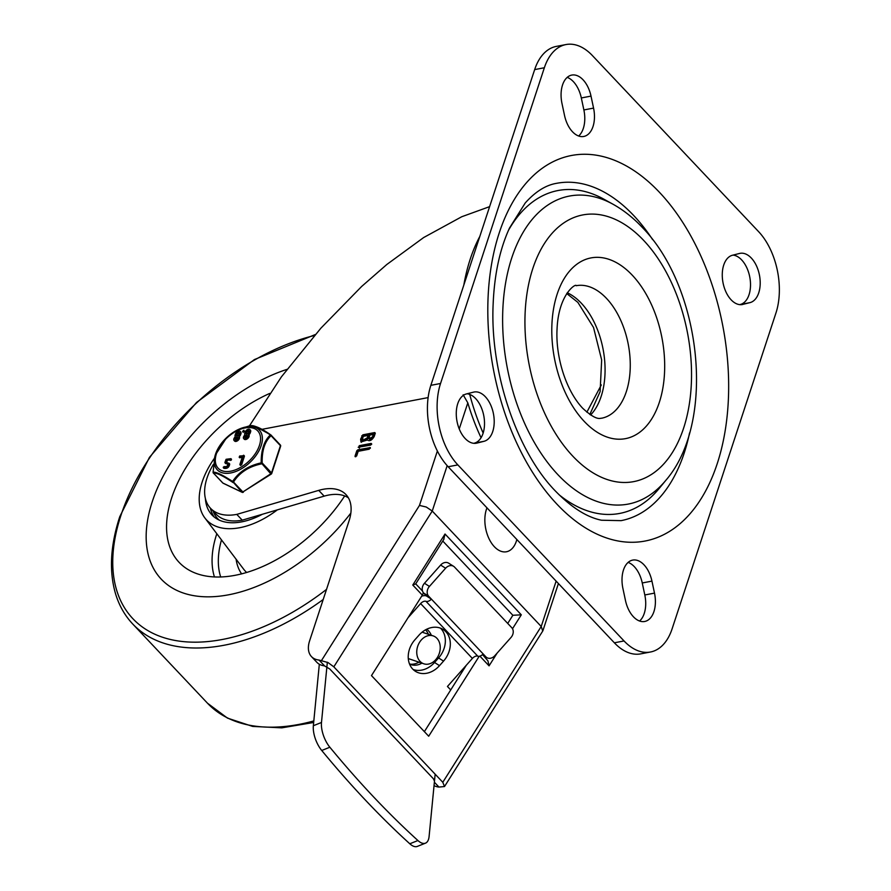 <?xml version="1.0" encoding="UTF-8"?>
<svg xmlns="http://www.w3.org/2000/svg" width="891" height="891" viewBox="0 0 891 891"><rect width="100%" height="100%" fill="white"/><g stroke="black" fill="none" stroke-linecap="round" stroke-linejoin="round"><path stroke-width="1.34" d="M465.124 438.483A25.148 14.958 -100.8 0 1 456.281 412.488A25.148 14.958 -100.8 0 1 466.472 393.922L473.555 392.14A25.148 14.958 -100.8 0 1 474.057 392.018A25.148 14.958 -100.8 0 1 485.35 396.74A25.148 14.958 -100.8 0 1 494.193 422.746A25.148 14.958 -100.8 0 1 484.013 441.301L476.93 443.094A25.148 14.958 -100.8 0 1 476.418 443.206A25.148 14.958 -100.8 0 1 465.124 438.483M467.084 393.766A25.148 14.958 -100.8 0 1 475.66 398.589A25.148 14.958 -100.8 0 1 484.504 424.595A25.148 14.958 -100.8 0 1 474.324 443.161L473.711 443.317M633.412 616.761A25.148 14.958 -100.8 0 1 625.46 600.445L622.909 588.45A25.148 14.958 -100.8 0 1 632.71 560.094A25.148 14.958 -100.8 0 1 643.993 564.805A25.148 14.958 -100.8 0 1 651.945 581.121L654.495 593.116A25.148 14.958 -100.8 0 1 644.694 621.484A25.148 14.958 -100.8 0 1 633.412 616.761M628.133 562.399A25.148 14.958 -100.8 0 1 634.314 566.665A25.148 14.958 -100.8 0 1 642.255 582.97L644.806 594.965A25.148 14.958 -100.8 0 1 639.593 621.027M567.199 77.383A25.148 14.958 -100.8 0 1 573.381 81.649A25.148 14.958 -100.8 0 1 581.322 97.954L583.872 109.949A25.148 14.958 -100.8 0 1 578.66 136.011M593.562 108.101A25.148 14.958 -100.8 0 1 583.761 136.468A25.148 14.958 -100.8 0 1 572.479 131.745A25.148 14.958 -100.8 0 1 564.526 115.44L561.976 103.445A25.148 14.958 -100.8 0 1 571.777 75.078A25.148 14.958 -100.8 0 1 583.059 79.8A25.148 14.958 -100.8 0 1 591.011 96.105L593.562 108.101L583.872 109.949M742.916 304.421A25.148 14.958 -100.8 0 1 742.415 304.533A25.148 14.958 -100.8 0 1 731.121 299.81A25.148 14.958 -100.8 0 1 722.278 273.815A25.148 14.958 -100.8 0 1 732.458 255.249L739.541 253.456A25.148 14.958 -100.8 0 1 740.053 253.345A25.148 14.958 -100.8 0 1 751.336 258.067A25.148 14.958 -100.8 0 1 760.19 284.062A25.148 14.958 -100.8 0 1 749.999 302.628L741.891 304.611M733.081 255.093A25.148 14.958 -100.8 0 1 741.657 259.916A25.148 14.958 -100.8 0 1 750.5 285.922A25.148 14.958 -100.8 0 1 740.321 304.477L739.708 304.633M777.23 269.85A58.873 35.016 -100.8 0 1 775.927 313.064L672.115 628.812A58.873 35.016 -100.8 0 1 651.666 651.744A58.873 35.016 -100.8 0 1 650.475 652A58.873 35.016 -100.8 0 1 624.045 640.952L457.851 464.902A58.873 35.016 -100.8 0 1 439.241 426.711A58.873 35.016 -100.8 0 1 440.544 383.486L544.356 67.749A58.873 35.016 -100.8 0 1 564.805 44.817A58.873 35.016 -100.8 0 1 565.997 44.55A58.873 35.016 -100.8 0 1 592.426 55.598L758.62 231.66A58.873 35.016 -100.8 0 1 777.23 269.85M565.997 44.55L556.318 46.399A58.873 35.016 79.2 0 0 555.115 46.666A58.873 35.016 79.2 0 0 534.667 69.598L430.854 385.335A58.873 35.016 79.2 0 0 429.562 428.56A58.873 35.016 79.2 0 0 448.173 466.75L614.356 642.801A58.873 35.016 79.2 0 0 640.785 653.86L650.475 652M508.494 230.29A164.367 97.765 -100.8 0 1 603.864 199.172L613.142 204.306A156.794 93.265 79.2 0 0 506.756 276.845A156.794 93.265 79.2 0 0 557.877 474.647A156.794 93.265 79.2 0 0 665.867 480.294C716.42 421.788 701.607 287.849 642.166 227.283C633.245 217.805 623.577 210.142 613.142 204.306M689.545 432.97A171.718 102.142 -100.8 0 1 621.094 520.645L601.514 520.233C586.879 517.27 571.521 507.547 555.438 491.064C517.014 451.726 489.838 372.315 493.146 304.076C494.394 274.35 499.851 249.001 509.529 227.996L525.233 202.981C535.391 191.643 545.86 185.083 556.641 183.312A171.718 102.142 -100.8 0 1 633.724 215.544A171.718 102.142 -100.8 0 1 652.591 239.579M665.867 480.294L659.14 488.491A164.367 97.765 -100.8 0 1 559.025 494.728M434.251 780.616L433.316 778.678L329.793 669.007L324.614 665.945L319.078 660.075A29.436 17.308 136.7 0 1 311.449 656.578A29.436 17.308 136.7 0 1 309.678 653.994A29.436 17.308 136.7 0 1 309.623 640.807L349.049 520.879A49.061 28.846 -43.3 0 0 345.986 494.605A49.061 28.846 -43.3 0 0 345.686 494.282A49.061 28.846 -43.3 0 0 318.722 490.373L324.168 496.142A49.061 28.846 136.7 0 1 348.37 497.813M434.04 785.628A29.436 17.308 -43.3 0 0 438.951 787.065L434.374 782.209M311.449 656.578L316.906 662.347A29.436 17.308 -43.3 0 0 323.7 665.744L324.614 665.945M601.325 384.923L586.857 412.199M444.509 786.53L542.719 631.073L541.216 626.484L442.794 782.287L444.509 786.53L438.951 787.065M437.37 451.013L419.472 505.431L426.243 507.012L432.246 511.044L541.216 626.484L556.129 581.121M319.078 660.075L327.988 662.548L333.824 666.836L442.794 782.287M463.153 394.769L467.808 402.866A161.906 96.306 79.2 0 0 481.062 437.748M507.714 623.422L512.86 615.28L521.302 614.823L445.021 534.01L412.778 585.042L415.674 583.883M445.021 534.01L443.696 539.523M485.807 658.104L486.319 657.291M479.893 656.132L489.07 665.855L487.945 660.866L483.111 655.253M512.86 615.28L442.771 541.037M479.18 656.299L428.694 736.222L371.48 675.612L422.323 595.143A4.912 2.885 -43.3 0 0 423.147 592.37M422.223 589.586L421.777 590.276M424.372 731.645L466.349 665.198M374.175 436.568C371.825 440.399 369.565 441.535 367.415 439.998L360.944 441.969L360.621 439.163L362.826 434.83L374.721 432.558L375.278 433.249L374.175 436.568M375.3 433.171L374.721 432.558L375.278 433.249M358.705 447.382L359.262 445.689L371.146 443.417L371.703 444.108L370.589 445.11L358.204 447.271M371.725 444.03L371.146 443.417L371.703 444.108M370.389 448.117L369.81 447.505L369.253 449.198L358.193 451.303L356.667 455.958L355.052 456.092L356.801 450.779L357.915 449.766L370.3 447.605M355.119 456.671L355.052 456.092L355.687 456.76M261.909 429.351L428.114 397.598M213.339 464.467A56.423 33.167 -43.3 0 0 210.532 508.293A56.423 33.167 -43.3 0 0 236.783 514.385L318.722 490.373M489.605 206.645L461.75 216.736L423.682 237.529L386.839 264.471L361.646 286.468L320.86 328.211L281.467 376.77L249.369 425.987M236.783 514.385L242.241 520.166L324.168 496.142M242.241 520.166A56.423 33.167 136.7 0 1 215.978 514.062L210.532 508.293M367.226 437.904L368.039 435.432L368.718 436.145L367.905 438.628L363.183 441.223L362.492 440.499L367.226 437.904L367.905 438.628M368.039 435.432L363.105 436.367L362.492 440.499M372.505 436.891L373.329 434.418L374.008 435.142L373.195 437.615L369.72 439.519L369.041 438.795L372.505 436.891L373.195 437.615M373.329 434.418L369.709 435.109L369.041 438.795M361.334 442.292L361.3 439.887L363.506 435.554L375.256 433.316M359.385 448.106L359.942 446.413L371.681 444.175M355.765 456.749L357.48 451.503L358.594 450.49L370.344 448.251M483.156 433.071A166.461 99.024 -100.8 0 1 469.713 394.412M463.832 285.042A166.461 99.024 -100.8 0 1 479.826 236.416M453.63 566.331L448.663 563.179A7.362 5.892 122.4 0 0 445.266 562.477A7.362 5.892 122.4 0 0 440.633 565.072L445.611 568.224A7.362 5.892 -57.6 0 1 450.233 565.629A7.362 5.892 -57.6 0 1 453.63 566.331A7.362 5.892 -57.6 0 1 454.544 567.088L511.757 627.698A7.362 5.892 -57.6 0 1 513.227 632.354A7.362 5.892 -57.6 0 1 510.989 637.488L494.817 655.698A7.362 5.892 -57.6 0 1 490.184 658.293A7.362 5.892 -57.6 0 1 486.787 657.58A7.362 5.892 -57.6 0 1 485.873 656.823L428.66 596.224A7.362 5.892 -57.6 0 1 427.201 591.557A7.362 5.892 -57.6 0 1 429.429 586.423L424.461 583.271A7.362 5.892 122.4 0 0 422.223 588.405A7.362 5.892 122.4 0 0 423.693 593.072L426.41 595.956L431.389 599.108A4.912 2.885 136.7 0 1 428.371 601.213A4.912 2.885 136.7 0 1 425.998 601.336A4.912 2.885 -43.3 0 0 420.619 603.575L408.067 617.708M450.723 689.946L447.449 686.471L472.386 658.416A4.912 2.885 136.7 0 1 477.765 656.177A4.912 2.885 -43.3 0 0 480.138 656.054A4.912 2.885 -43.3 0 0 483.156 653.938M435.153 774.179L429.094 836.482A19.624 8.877 -111.7 0 1 425.464 843.164A19.624 8.877 -111.7 0 1 425.352 843.209A19.624 8.877 -111.7 0 1 417.924 840.536A768.577 347.434 -111.7 0 1 329.859 747.237A19.624 8.877 -111.7 0 1 323.344 735.142A19.624 8.877 -111.7 0 1 321.484 722.478L313.354 725.72A19.624 8.877 68.3 0 0 315.214 738.394A19.624 8.877 68.3 0 0 321.729 750.478A768.577 347.434 68.3 0 0 409.793 843.777A19.624 8.877 68.3 0 0 417.222 846.45A19.624 8.877 68.3 0 0 417.333 846.405A19.624 8.877 68.3 0 0 417.456 846.361M440.455 628.144A22.075 17.664 -57.6 0 1 445.288 642.556A22.075 17.664 -57.6 0 1 438.584 657.948L434.541 662.492A22.075 17.664 -57.6 0 1 413.112 669.475M450.256 645.708A22.075 17.664 122.4 0 0 443.105 629.458A22.075 17.664 122.4 0 0 419.037 635.116L414.994 639.671A22.075 17.664 122.4 0 0 408.29 655.063A22.075 17.664 122.4 0 0 415.429 671.313A22.075 17.664 122.4 0 0 439.508 665.644L443.551 661.1A22.075 17.664 122.4 0 0 450.256 645.708M424.461 583.271L440.633 565.072M445.611 568.224L429.429 586.423M327.342 662.213L321.484 722.478M313.354 725.72L319.323 664.252M421.643 596.213A9.812 5.769 136.7 0 1 426.41 595.956M420.051 661.367A14.724 11.36 108.6 0 0 423.793 663.795A14.724 11.36 108.6 0 0 438.149 656.11A14.724 11.36 108.6 0 0 436.935 638.324A14.724 11.36 108.6 0 0 433.193 635.907A14.724 11.36 108.6 0 0 418.837 643.592A14.724 11.36 108.6 0 0 420.051 661.367M426.756 629.202A19.624 15.147 -71.4 0 1 428.371 630.65A19.624 15.147 -71.4 0 1 431.322 635.272M409.537 664.04A19.624 15.147 108.6 0 0 418.959 662.169M428.359 634.269A19.624 15.147 108.6 0 0 425.575 629.814M421.911 663.16A19.624 15.147 -71.4 0 1 410.84 664.608A19.624 15.147 -71.4 0 1 409.559 664.085M486.976 507.848A26.986 16.049 79.2 0 0 486.419 509.385A26.986 16.049 79.2 0 0 494.349 546.695A26.986 16.049 79.2 0 0 516.858 539.512M152.261 501.678A144.732 85.091 -43.3 0 0 161.293 579.206A144.732 85.091 -43.3 0 0 350.854 513.06A144.732 85.091 136.7 0 1 161.293 579.206A144.732 85.091 136.7 0 1 152.261 501.678A144.732 85.091 136.7 0 1 286.98 369.375A144.732 85.091 -43.3 0 0 152.261 501.678M344.694 495.931A120.207 70.667 136.7 0 1 186.163 568.335A120.207 70.667 136.7 0 1 171.629 497.98A120.207 70.667 136.7 0 1 269.672 393.443M277.335 509.875A71.146 41.821 136.7 0 1 204.897 517.983A71.146 41.821 136.7 0 1 202.201 481.92A71.146 41.821 136.7 0 1 214.263 458.497M262.388 514.252A63.784 37.5 136.7 0 1 211.98 514.976A63.784 37.5 136.7 0 1 205.387 498.481M248.678 426.165A71.146 41.821 136.7 0 1 249.58 425.608M271.087 435.231L280.219 444.91A1.225 0.724 136.7 0 1 280.353 444.999L270.998 435.086A1.225 0.724 136.7 0 0 270.864 434.997L270.318 434.964C264.126 440.778 261.085 450.078 261.197 462.863C248.422 465.692 238.888 471.885 232.596 481.463L241.906 492.144L222.895 483.056L213.539 473.154A1.225 0.724 136.7 0 1 213.305 472.876M250.828 425.653A1.225 1.192 -95 0 1 250.984 425.631A1.225 1.225 0 0 0 250.828 425.653L247.375 426.499L250.828 425.653C254.147 425.185 260.64 428.281 270.318 434.964A1.225 0.924 46.5 0 1 271.076 435.744L280.431 445.656L271.532 472.876L262.177 462.964L261.197 462.863L270.775 473.812L242.875 491.955L233.52 482.042A1.225 0.724 136.7 0 1 232.551 482.231M233.52 482.042A1.225 0.579 -146.5 0 1 232.596 481.463C222.739 475.003 216.246 471.907 213.116 472.152L213.116 472.308M262.177 462.964A1.225 0.724 136.7 0 1 261.419 463.899M251.195 425.631A1.225 1.192 -95 0 0 250.984 425.631C255.739 425.798 262.344 428.894 270.786 434.908L270.786 434.908A1.225 1.225 0 0 1 270.998 435.086A1.225 0.724 136.7 0 1 271.076 435.744M237.719 437.615A1.626 0.958 -43.3 0 0 235.625 439.152A1.626 0.958 -43.3 0 0 235.569 439.642M235.079 438.595A1.626 0.958 136.7 0 1 236.238 437.258A1.626 0.958 136.7 0 1 237.552 437.225A1.626 0.958 136.7 0 1 237.652 438.082A1.626 0.958 136.7 0 1 236.505 439.419A1.626 0.958 136.7 0 1 235.191 439.452A1.626 0.958 136.7 0 1 235.079 438.595M238.899 434.296A1.626 0.958 136.7 0 1 237.741 435.632A1.626 0.958 136.7 0 1 236.427 435.654A1.626 0.958 136.7 0 1 236.327 434.786L236.638 433.828A1.626 0.958 136.7 0 1 237.797 432.503A1.626 0.958 136.7 0 1 239.111 432.469A1.626 0.958 136.7 0 1 239.211 433.338L238.899 434.296M239.267 432.859A1.626 0.958 -43.3 0 0 237.184 434.407L236.872 435.365A1.626 0.958 -43.3 0 0 236.806 435.844M235.269 436.635L235.369 436.746A23.767 13.966 -43.3 0 0 235.269 436.635A3.119 1.838 136.7 0 1 235.124 435.02L235.436 434.073A3.152 1.849 136.7 0 1 237.674 431.489A3.152 1.849 136.7 0 1 240.214 431.422A3.152 1.849 136.7 0 1 240.414 433.104L240.102 434.062A3.107 1.827 136.7 0 1 238.81 435.955L238.61 436.122A26.173 15.392 -43.3 0 0 238.721 436.234L239.267 436.802A3.152 1.849 136.7 0 1 238.142 440.299A3.152 1.849 136.7 0 1 234.623 441.067A3.152 1.849 136.7 0 1 234.567 441.012M238.721 436.234A3.152 1.849 136.7 0 1 237.596 439.731A3.152 1.849 136.7 0 1 234.077 440.499A3.152 1.849 136.7 0 1 234.021 440.432A3.152 1.849 136.7 0 1 235.179 436.913L235.369 436.746M247.364 435.744A1.626 0.958 -43.3 0 0 245.281 437.292A1.626 0.958 -43.3 0 0 245.214 437.782M244.735 436.724A1.626 0.958 136.7 0 1 245.883 435.387A1.626 0.958 136.7 0 1 247.197 435.354A1.626 0.958 136.7 0 1 247.308 436.222A1.626 0.958 136.7 0 1 246.15 437.559A1.626 0.958 136.7 0 1 244.836 437.592A1.626 0.958 136.7 0 1 244.735 436.724M246.284 431.968A1.626 0.958 136.7 0 1 247.442 430.631A1.626 0.958 136.7 0 1 248.756 430.598A1.626 0.958 136.7 0 1 248.856 431.478L248.544 432.436A1.626 0.958 136.7 0 1 247.386 433.761A1.626 0.958 136.7 0 1 246.072 433.794A1.626 0.958 136.7 0 1 245.972 432.926L246.284 431.968L246.829 432.547L246.517 433.505A1.626 0.958 -43.3 0 0 246.451 433.984M248.923 430.988A1.626 0.958 -43.3 0 0 246.829 432.547M244.914 434.775L245.014 434.886A23.767 13.966 -43.3 0 0 244.914 434.775A3.119 1.838 136.7 0 1 244.769 433.16L245.081 432.202A3.152 1.849 136.7 0 1 247.319 429.629A3.152 1.849 136.7 0 1 249.859 429.562A3.152 1.849 136.7 0 1 250.059 431.244L249.747 432.191A3.107 1.827 136.7 0 1 248.455 434.095L248.255 434.262A26.173 15.392 -43.3 0 0 248.366 434.363L248.912 434.942A3.152 1.849 136.7 0 1 247.787 438.439A3.152 1.849 136.7 0 1 244.279 439.207A3.152 1.849 136.7 0 1 244.223 439.152M248.366 434.363A3.152 1.849 136.7 0 1 247.241 437.86A3.152 1.849 136.7 0 1 243.733 438.628A3.152 1.849 136.7 0 1 243.677 438.572A3.152 1.849 136.7 0 1 244.825 435.053L245.025 434.886M250.081 429.908A3.152 1.849 136.7 0 1 250.404 430.141A3.152 1.849 136.7 0 1 250.605 431.823L250.293 432.77A3.107 1.827 136.7 0 1 249.001 434.674L248.812 434.83M248.455 434.095L249.001 434.674M240.436 431.767A3.152 1.849 136.7 0 1 240.759 432.001A3.152 1.849 136.7 0 1 240.96 433.683L240.648 434.63A3.107 1.827 136.7 0 1 239.356 436.534L239.156 436.69M238.81 435.955L239.356 436.534M243.265 431.456L244.479 431.222L243.934 430.654L242.575 431.355L243.889 430.242L244.323 431.701L243.12 431.935M243.165 432.335L242.575 431.355M228.508 463.064L229.154 463.509C228.553 466.839 226.67 468.254 223.485 467.764L224.064 466.594C226.76 466.862 227.94 466.004 227.617 464.022L224.877 462.485L226.08 459.299L230.914 458.665L229.911 459.789C227.495 458.988 226.281 459.723 226.281 461.995L229.7 464.088C229.098 467.419 227.205 468.833 224.031 468.343L223.329 467.118L224.61 467.162M224.031 468.343L223.875 467.697L224.031 468.343M228.007 464.534L224.877 462.485M226.047 463.743L225.412 463.064L226.047 463.743M231.46 459.244L231.337 460.046L231.014 458.776M230.914 458.665L231.337 460.046L230.457 460.369C228.04 459.567 226.826 460.302 226.826 462.563M229.054 463.643L229.7 464.088L229.054 463.643M239.245 457.139L239.679 455.992L243.856 455.746L241.071 464.289L239.868 464.512L242.463 456.582L239.389 457.462M242.218 457.306L239.701 457.796L239.156 457.217M243.455 455.256L244.401 456.326L241.617 464.857L240.414 465.091M240.459 465.503L239.868 464.512M213.35 473.166C216.424 472.586 223.017 475.738 233.141 482.621C239.3 472.598 248.99 466.305 262.188 463.732C261.754 450.556 264.839 441.112 271.454 435.387M213.539 473.154A1.225 1.192 -95 0 1 213.116 472.152L215.132 455.39L213.072 472.23A1.225 1.225 0 0 0 213.406 473.054L222.761 482.967A1.225 0.724 136.7 0 1 222.672 482.822M270.675 434.875L255.316 426.388M591.011 96.105L581.322 97.954M749.999 302.628L740.321 304.477M624.045 640.952L614.356 642.801M440.544 383.486L430.854 385.335M643.692 240.425A135.755 80.747 -100.8 0 1 683.62 428.137A135.755 80.747 -100.8 0 1 572.779 456.136A135.755 80.747 -100.8 0 1 532.851 268.425A135.755 80.747 -100.8 0 1 643.692 240.425M576.21 285.71A67.46 40.128 -100.8 0 1 606.493 298.385A67.46 40.128 -100.8 0 1 630.182 369.253A67.46 40.128 -100.8 0 1 601.525 418.247C600.478 417.79 597.349 421.799 582.669 408.223C565.774 390.369 555.449 356.567 557.064 328.868C558.557 293.785 576.321 283.026 576.21 285.71M590.599 414.983A67.46 40.128 79.2 0 0 581.311 303.196A67.46 40.128 79.2 0 0 567.255 292.771M584.206 421.365A91.996 54.719 79.2 0 0 659.318 402.398A91.996 54.719 79.2 0 0 632.265 275.185A91.996 54.719 79.2 0 0 557.153 294.164A91.996 54.719 79.2 0 0 584.206 421.365M556.975 504.195A196.254 116.732 79.2 0 0 717.21 463.721A196.254 116.732 79.2 0 0 659.496 192.356A196.254 116.732 79.2 0 0 499.829 231.114A196.254 116.732 79.2 0 0 554.581 501.611A196.254 116.732 79.2 0 0 556.975 504.195M534.667 69.598L544.356 67.749M448.173 466.75L457.851 464.902M651.945 581.121L642.255 582.97M654.495 593.116L644.806 594.965M484.013 441.301L474.324 443.161M476.93 443.094L475.905 443.295M419.472 505.431L321.618 660.342M333.824 666.836L432.246 511.044L447.171 465.648M459.233 428.939L467.808 402.866M489.07 665.855L497.122 653.103M512.514 628.734L521.302 614.823M412.778 585.042L422.323 595.143M360.621 439.163L361.3 439.887M361.713 435.844L362.392 436.568M362.826 434.83L363.506 435.554M359.262 445.689L359.942 446.413M356.801 450.779L357.48 451.503M357.915 449.766L358.594 450.49M477.765 656.177L425.998 601.336M417.924 840.536L409.793 843.777M321.729 750.478L329.859 747.237M439.508 665.644L434.541 662.492M423.693 593.072L428.66 596.224M485.873 656.823L482.443 654.651M438.584 657.948L443.551 661.1M420.619 603.575L472.386 658.416M326.529 589.385A192.489 113.157 136.7 0 1 160.926 636.686A192.489 113.157 136.7 0 1 120.875 515.566A192.489 113.157 136.7 0 1 314.445 335.506M313.821 720.919A196.254 115.373 136.7 0 1 207.492 703.211L132.792 624.068A196.254 115.373 -43.3 0 0 323.199 599.498M214.453 576.978A108.657 63.885 136.7 0 1 216.647 534.266A108.657 63.885 136.7 0 1 216.814 533.731M246.684 572.512A78.107 45.92 136.7 0 1 243.499 568.993L204.897 517.983M219.164 520.088A62.147 36.542 136.7 0 1 213.038 510.944M214.263 517.07A63.784 37.5 136.7 0 1 210.343 508.082M241.628 573.915A82.997 48.793 136.7 0 1 236.093 559.203M220.701 577.023A103.835 61.045 136.7 0 1 221.48 539.901M271.243 473.778L270.775 473.812A1.225 0.724 136.7 0 0 271.532 472.876A1.225 0.679 18.1 0 1 271.733 473.444L271.733 473.444A1.225 0.679 18.1 0 1 271.488 473.7M280.62 446.224L280.62 446.224A1.225 0.679 -161.9 0 0 280.431 445.656A1.225 0.724 136.7 0 0 280.353 444.999A1.225 1.225 0 0 1 280.62 446.224L271.733 473.444A1.225 1.225 0 0 1 271.232 474.09L242.875 491.955A1.225 0.724 136.7 0 1 241.906 492.144A1.225 0.969 -64.5 0 0 242.129 492.311A1.225 1.225 0 0 0 243.332 492.233M242.619 492.378A1.225 0.969 -64.5 0 1 242.129 492.311L223.129 483.234A1.225 0.969 115.5 0 0 223.407 483.301M245.827 426.989A28.924 17.007 -43.3 0 0 243.878 427.446A28.924 17.007 -43.3 0 0 215.522 454.21A28.924 17.007 -43.3 0 0 214.776 465.28A28.924 17.007 -43.3 0 0 230.825 472.943A28.924 17.007 -43.3 0 0 261.876 434.652A28.924 17.007 -43.3 0 0 245.827 426.989M230.869 471.161A27.209 15.993 136.7 0 1 215.789 463.955A27.209 15.993 136.7 0 1 244.992 427.947A27.209 15.993 136.7 0 1 259.437 445.4A27.209 15.993 136.7 0 1 230.869 471.161M236.327 434.786L236.872 435.365M236.638 433.828L237.184 434.407M245.972 432.926L246.517 433.505M250.059 431.244L250.605 431.823M249.747 432.191L250.293 432.77M240.414 433.104L240.96 433.683M240.102 434.062L240.648 434.63M244.323 431.701L243.778 431.121M230.457 460.369L229.911 459.789M241.617 464.857L241.071 464.289M566.721 293.54L577.88 302.394L593.54 327.509L601.659 359.953L600.111 391.65L589.82 414.46M542.92 630.639L558.412 583.527M422.512 591.056L415.718 583.861M415.629 584.006L443.985 539.122M482.321 654.751L486.787 657.58M425.464 843.164L417.333 846.405M408.29 658.572L423.793 663.795M422.111 632.165L433.193 635.907M313.665 722.478L281.79 727.847L252.665 726.421L227.495 718.124L207.492 703.211M315.291 334.537L254.447 359.552L196.51 402.487L149.432 457.384L119.762 516.669C110.451 545.225 108.98 570.741 115.384 593.217C118.926 605.201 124.729 615.492 132.792 624.068M247.375 426.499L236.716 430.308L226.704 437.514L215.132 455.39M234.077 440.499L234.623 441.067M243.733 438.628L244.279 439.207M249.859 429.562L250.404 430.141M240.214 431.422L240.759 432.001M223.273 467.664L223.819 468.243M225.044 462.908L225.59 463.487M230.969 458.72L231.515 459.288M229.009 463.22L229.555 463.799M243.811 455.334L244.357 455.914"/></g></svg>
